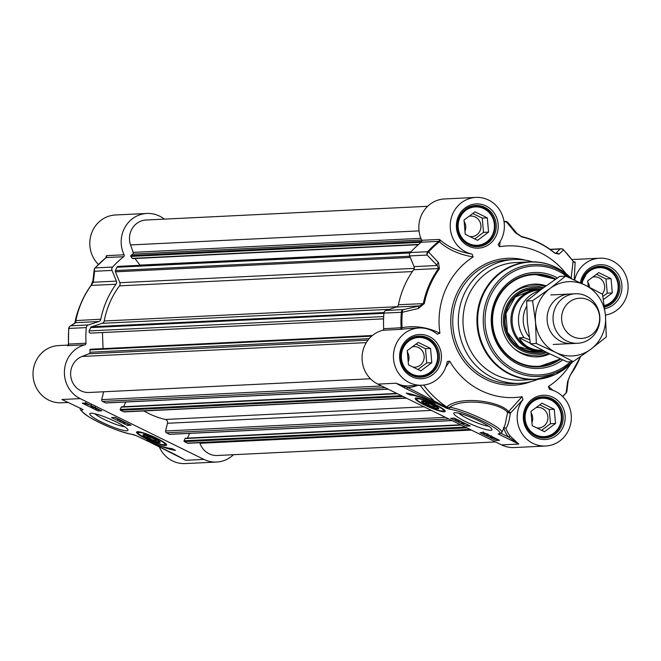 <?xml version="1.0" encoding="UTF-8"?>
<svg xmlns="http://www.w3.org/2000/svg" width="661" height="661" viewBox="0 0 661 661"><rect width="100%" height="100%" fill="white"/><g stroke="black" fill="none" stroke-linecap="round" stroke-linejoin="round"><path stroke-width="0.99" d="M572.286 294.112A24.779 23.416 87.2 0 0 547.118 319.949A24.779 23.416 87.2 0 0 574.682 343.216M605.484 315.545A37.173 35.124 87.2 0 0 585.159 285.114A37.173 35.124 87.2 0 0 550.183 288.378A37.173 35.124 87.2 0 0 535.526 322.072A37.173 35.124 87.2 0 0 555.86 352.503A37.173 35.124 87.2 0 0 590.835 349.239A37.173 35.124 87.2 0 0 605.484 315.545L606.294 336.978L590.835 349.239L573.203 361.617L555.86 352.503L536.335 343.497L535.526 322.072L532.551 300.747L550.183 288.378L565.642 276.108L585.159 285.114L602.51 294.219L605.484 315.545M565.642 276.108L559.71 276.397L542.078 288.766L526.627 301.036L527.428 322.469L530.403 343.786L547.754 352.9L567.278 361.906L573.203 361.617M530.403 343.786L536.335 343.497M526.627 301.036L532.551 300.747M92.21 333.061L383.578 318.866L92.201 333.061A0.62 0.587 -92.8 0 1 92.21 333.061L90.598 333.119A1.545 1.462 -92.8 0 1 89.21 330.921L90.64 327.625A1.545 1.462 -92.8 0 1 91.532 326.798L102.207 323.328A3.098 2.925 87.2 0 0 104.207 320.99A83.641 79.031 -92.8 0 1 119.484 285.849A3.098 2.925 87.2 0 0 119.864 282.71L115.435 271.828A1.545 1.462 -92.8 0 1 115.452 270.564L116.881 267.267A1.545 1.462 -92.8 0 1 118.137 266.375L410.655 252.122M140 265.309A0.62 0.587 87.2 0 0 139.901 265.102L134.993 258.517M133.117 258.492A0.62 0.587 -92.8 0 1 132.299 258.385L130.845 256.435A0.62 0.587 -92.8 0 1 130.936 255.559L132.687 254.105A1.545 1.462 87.2 0 0 133.158 252.353L130.564 244.942A18.582 17.566 -92.8 0 1 146.122 220.014L427.667 206.29M495.543 441.936L217.337 455.495A18.582 17.566 -92.8 0 1 199.969 443.3L199.762 442.705M470.277 429.526L188.121 443.275A1.545 1.462 -92.8 0 1 187.435 443.126L184.361 441.622A0.62 0.587 -92.8 0 1 184.072 440.796L185.055 438.549A0.62 0.587 -92.8 0 1 185.832 438.251M187.509 438.094L189.558 433.393M170.001 434.269A0.62 0.587 -92.8 0 1 169.464 434.302L166.39 432.79A1.545 1.462 -92.8 0 1 165.581 430.989L167.489 423.271A3.098 2.925 87.2 0 0 165.267 419.446A83.641 79.031 -92.8 0 1 143.875 410.944M406.416 398.153L124.26 411.902A1.545 1.462 -92.8 0 1 123.574 411.753L120.5 410.25A0.62 0.587 -92.8 0 1 120.211 409.423L121.194 407.176A0.62 0.587 -92.8 0 1 121.971 406.879M123.648 406.722L125.697 402.02M106.14 402.896A0.62 0.587 -92.8 0 1 105.603 402.929L102.529 401.417A1.545 1.462 -92.8 0 1 101.72 399.616L103.661 391.775M370.457 378.778L89.086 392.485A18.582 17.566 -92.8 0 1 70.975 377.571A18.582 17.566 -92.8 0 1 82.071 356.461L89.061 353.759A1.545 1.462 87.2 0 0 90.02 352.247L89.929 349.884A0.62 0.587 -92.8 0 1 90.491 349.248L372.416 335.507L90.491 349.248M103.058 348.636L102.438 332.566M404.202 387.734L404.656 386.685M542.747 350.388C531.518 350.347 523.694 346.149 519.273 337.804L523.933 337.573L529.701 339.812M530.304 343.224L519.273 337.804M540.392 290.039L539.169 290.096A30.199 28.539 87.2 0 0 512.606 314.413A30.199 28.539 87.2 0 0 528.734 347.645A30.199 28.539 87.2 0 0 542.111 350.429L542.764 350.396M541.318 289.344A30.976 29.274 87.2 0 0 538.698 289.344A30.976 29.274 87.2 0 0 511.449 314.289A30.976 29.274 87.2 0 0 527.99 348.364A30.976 29.274 87.2 0 0 541.714 351.222A30.976 29.274 87.2 0 0 543.986 351.016M566.692 340.985A24.779 23.416 87.2 0 0 577.664 343.274A24.779 23.416 87.2 0 0 599.461 323.312A24.779 23.416 87.2 0 0 586.224 296.054A24.779 23.416 87.2 0 0 575.252 293.765A24.779 23.416 87.2 0 0 553.455 313.719A24.779 23.416 87.2 0 0 566.692 340.985M572.699 336.565A20.136 19.029 87.2 0 0 597.924 326.815A20.136 19.029 87.2 0 0 588.571 300.061A20.136 19.029 87.2 0 0 563.337 309.819A20.136 19.029 87.2 0 0 572.699 336.565M566.064 273.695A75.891 71.719 87.2 0 0 499.493 246.71L500.195 241.472M573.219 261.525A1.545 1.462 -92.8 0 1 573.095 261.376L571.162 278.256M504.037 221.675A100.993 95.44 -92.8 0 1 506.376 221.898L515.456 232.755L521.769 236.935A87.054 82.261 -92.8 0 1 554.769 253.146L558.983 254.138L563.494 249.957A100.993 95.44 -92.8 0 1 573.211 261.533L573.095 261.376M553.15 390.387L548.415 386.528A75.891 71.719 87.2 0 0 570.468 364.137M580.449 356.692A87.054 82.261 -92.8 0 1 570.17 375.25L567.568 381.678L566.163 392.75A100.993 95.44 -92.8 0 1 562.61 396.443M532.452 261.806A61.952 58.548 87.2 0 0 513.837 259.542A61.952 58.548 87.2 0 0 459.345 309.431A61.952 58.548 87.2 0 0 492.428 377.58A61.952 58.548 87.2 0 0 519.868 383.306A61.952 58.548 87.2 0 0 538.178 379.24M551.249 265.342A58.854 55.615 87.2 0 0 529.684 261.872L515.737 262.549A58.854 55.615 87.2 0 0 463.972 309.943A58.854 55.615 87.2 0 0 495.403 374.688A58.854 55.615 87.2 0 0 521.463 380.125L535.41 379.447A58.854 55.615 87.2 0 0 556.537 373.895M385.983 310.447L396.468 307.035L419.578 305.911L403.417 309.596L385.983 310.447A3.098 2.925 87.2 0 0 383.942 313.091A101.447 95.87 87.2 0 0 383.677 328.715A1.545 1.462 -92.8 0 1 382.57 330.31A28.654 27.076 87.2 0 0 362.17 355.329A28.654 27.076 87.2 0 0 377.844 384.115L396.063 383.223L406.498 388.899A1.545 0.446 -63.8 0 0 407.614 387.47L396.063 383.223A28.654 27.076 -92.8 0 0 408.754 385.875L421.916 385.231A28.654 27.076 -92.8 0 1 393.477 357.932A28.654 27.076 -92.8 0 1 419.124 327.988A28.654 27.076 -92.8 0 1 437.26 334.185L439.937 333.243C427.551 327.187 414.926 325.344 402.062 327.699L383.677 328.715M424.296 303.589L398.459 304.729A87.508 82.691 -92.8 0 1 413.679 269.729L438.565 268.515A87.508 82.691 87.2 0 0 423.346 303.515L419.578 305.911A3.098 1.867 -102.9 0 0 418.504 308.447L424.296 303.589A87.054 82.261 -92.8 0 1 439.441 268.763L438.474 262.516L428.535 251.99A100.993 95.44 -92.8 0 1 439.425 241.777C447.902 249.503 459.139 254.551 473.127 256.906A75.891 71.719 87.2 0 0 439.937 333.243M473.127 256.906L472.078 254.121A28.654 27.076 -92.8 0 1 450.281 223.839A28.654 27.076 -92.8 0 1 475.903 197.416L444.514 198.953A28.654 27.076 87.2 0 0 421.71 240.29A1.545 1.462 -92.8 0 1 421.288 242.215L438.722 241.364A101.447 95.87 87.2 0 0 427.7 251.701A3.098 2.925 87.2 0 0 427.122 255.072L437.144 265.491L414.042 266.623L409.688 255.923L427.122 255.072A3.098 2.247 -44.1 0 1 428.535 251.99A3.098 0.735 -137.6 0 0 427.7 251.701L410.266 252.552A3.098 2.925 87.2 0 0 409.688 255.923M557.421 277.934A48.013 45.369 87.2 0 0 495.8 299.185A48.013 45.369 87.2 0 0 517.67 363.988A48.013 45.369 87.2 0 0 562.701 359.881M560.809 359.03A46.468 43.907 -92.8 0 1 538.343 366.896A46.468 43.907 -92.8 0 1 517.77 362.608A46.468 43.907 -92.8 0 1 492.957 311.488A46.468 43.907 -92.8 0 1 533.824 274.075A46.468 43.907 -92.8 0 1 554.397 278.364A46.468 43.907 -92.8 0 1 555.761 279.066M424.841 405.176A16.385 2.487 -156.5 0 0 445.25 411.216A16.385 2.487 -156.5 0 0 431.187 402.632A16.385 2.487 -156.5 0 0 415.315 398.203A16.385 2.487 -156.5 0 0 424.841 405.176M488.553 426.163A17.723 2.685 23.5 0 1 468.31 418.983A17.723 2.685 23.5 0 1 458.792 413.224M466.079 421.842A20.822 3.156 -156.5 0 0 491.949 429.27A20.822 3.156 -156.5 0 0 474.144 418.62A20.822 3.156 -156.5 0 0 454.206 412.861A20.822 3.156 -156.5 0 0 466.079 421.842M562.726 396.559L566.122 393.022A3.098 3.098 0 0 0 566.907 391.32A3.098 2.636 -172.8 0 1 566.163 392.75A3.098 0.735 42.4 0 1 566.122 393.022A3.098 0.735 42.4 0 1 565.948 393.097M566.907 391.32L568.229 380.306A3.098 2.619 -173.5 0 1 567.568 381.678M550.274 249.503L560.074 249.023L555.653 253.469M560.074 249.023A3.098 2.966 45.6 0 1 563.494 249.957A3.098 0.694 -44.4 0 0 563.453 249.709A3.098 0.694 -44.4 0 0 563.263 249.651A3.098 2.925 87.2 0 0 560.074 249.023M555.331 253.312L555.661 253.295A3.098 2.958 46.4 0 1 558.983 254.138M515.456 232.755A3.098 2.28 -39.3 0 1 516.96 233.424A3.098 2.28 -39.3 0 1 516.985 233.457M521.331 236.514A3.098 0.983 102.9 0 1 521.422 236.522L516.96 233.424L507.995 222.567A3.098 3.098 0 0 0 505.946 221.468L503.971 221.286A101.447 95.87 87.2 0 1 505.896 221.468A3.098 1 96.1 0 1 505.946 221.468A3.098 1 96.1 0 1 506.376 221.898A3.098 2.297 -39.7 0 1 507.995 222.567L507.995 222.567A3.098 2.297 -39.7 0 1 508.028 222.608M382.57 330.31L401.401 329.269A1.545 0.983 80.6 0 0 402.062 327.699A100.993 95.44 -92.8 0 1 402.326 312.265L418.504 308.447M421.288 242.215A101.447 95.87 87.2 0 0 410.266 252.552M383.942 313.091L402.326 312.265A3.098 1.9 -102.8 0 1 403.417 309.596A3.098 2.925 87.2 0 0 401.376 312.248A101.447 95.87 87.2 0 0 401.111 327.873A1.545 1.462 87.2 0 1 400.004 329.459M398.459 304.729A3.098 2.925 -92.8 0 1 396.468 307.035M438.474 262.516A3.098 2.223 -43.7 0 0 437.144 265.491L438.565 268.515A3.098 0.653 -144 0 1 439.441 268.763M414.042 266.623A3.098 2.925 -92.8 0 1 413.679 269.729M439.144 239.439A1.545 1.462 -92.8 0 1 438.722 241.364L439.425 241.777A1.545 1.132 -48.5 0 0 440.218 239.984L439.144 239.439L421.71 240.29M445.82 366.987L449.72 361.187L447.373 361.493L447.092 362.294A28.654 27.076 -92.8 0 1 421.916 385.231M548.415 386.528L549.473 389.312A28.654 27.076 -92.8 0 1 571.261 419.595A28.654 27.076 -92.8 0 1 545.647 446.018L514.258 447.547A28.654 27.076 87.2 0 1 501.575 444.903L377.844 384.115M406.498 388.899L447.786 408.738A1.545 1 -73.9 0 1 447.34 407.697L407.614 387.47A30.199 28.539 87.2 0 0 417.256 385.462M483.538 432.484L499.509 440.333L495.965 440.507L479.993 432.658L483.538 432.484M454.272 418.107L470.235 425.948L466.691 426.122L450.728 418.281L454.272 418.107M406.242 393.146A26.952 4.082 23.5 0 1 435.227 403.317A23.234 3.52 -156.5 0 0 410.233 395.113L406.242 393.146M503.756 428.204A30.199 28.539 87.2 0 0 508.458 437.012L518.786 444.06L510.094 436.012A28.654 27.076 -92.8 0 1 505.83 428.229C507.64 426.725 509.144 421.718 510.35 413.216A1.545 1.19 33.4 0 0 508.565 411.663C501.236 401.566 460.601 395.096 446.993 406.738L446.696 406.961A1.545 1.082 -127.5 0 1 447.34 407.697L449.637 407.226C463.766 397.302 500.848 403.21 507.574 412.497L510.35 413.216L522.967 399.566L522.058 396.724L508.565 411.663A1.545 1.339 -30.3 0 0 507.574 412.497L505.07 424.883L501.906 432.459A30.976 4.693 -156.5 0 0 482.489 419.066A30.976 4.693 -156.5 0 0 449.637 407.226A1.545 1.339 98.4 0 0 450.215 409.275A29.431 4.462 23.5 0 1 485.141 422.371A29.431 4.462 23.5 0 1 498.163 433.93L499.146 434.054L501.906 432.459M449.72 361.187A75.891 71.719 87.2 0 0 522.058 396.724M501.129 433.409L508.458 437.012L510.094 436.012M505.83 428.229L503.517 427.485M545.647 446.018A28.654 27.076 -92.8 0 1 520.207 430.435A28.654 27.076 -92.8 0 1 522.967 399.566M574.211 279.934L575.153 262.095L573.847 261.888M574.657 280.14A28.654 27.076 -92.8 0 1 599.634 258.203A28.654 27.076 -92.8 0 1 627.95 283.9A28.654 27.076 -92.8 0 1 605.451 315.115M575.153 262.095A1.545 1.487 35 0 1 573.211 261.533M475.903 197.416A28.654 27.076 -92.8 0 1 501.344 212.999A28.654 27.076 -92.8 0 1 498.584 243.876L498.163 244.694L499.493 246.71M472.078 254.121C458.924 251.858 448.307 247.14 440.218 239.984M401.401 329.269L409.167 328.476M423.66 385.09A100.546 95.01 -92.8 0 0 446.696 406.961L445.754 407.969M432.302 401.574A1.545 0.446 -63.8 0 0 433.418 400.145A103.19 97.506 87.2 0 1 420.156 385.313M410.233 395.113L410.721 393.997M466.691 426.122L467.691 424.701M453.884 418.124L455.462 418.909M461.006 421.627L461.948 422.09M464.509 423.346L467.302 424.717M495.965 440.507L496.56 439.135M457.519 419.702L459.494 420.859L455.222 419.462L456.867 419.38M457.189 419.718L458.858 420.536L456.272 419.768L457.189 419.718M455.545 418.735L455.222 419.462M461.684 421.751L458.238 420.966L461.155 421.487M458.428 420.528L458.238 420.966M464.005 422.891L462.799 422.949L464.171 423.585L461.7 422.652L463.353 422.569M462.022 421.916L461.7 422.652M496.535 439.135L490.636 436.83L492.197 436.739M495.32 438.276L491.974 437.169L492.974 437.119M496.023 438.697L492.131 437.326L495.957 438.582M490.578 436.235L490.396 436.648M491.272 436.285L490.569 435.946M488.487 434.913L490.71 436.252L486.513 434.748L489.702 435.896L487.57 434.566L488.471 434.748M487.801 433.773L487.603 434.484M486.975 434.219L486.752 434.74M486.719 434.277L486.513 434.748M486.95 433.98L483.885 433.476L483.191 432.575L483.802 432.616M483.183 431.84L482.811 432.682L483.224 432.501M485.752 433.385L485.984 433.947L484.967 433.814L484.1 433.476L483.86 432.905L484.463 432.938M484.339 432.922L484.1 433.476L483.86 432.905M553.992 278.388A46.468 43.907 87.2 0 0 533.617 274.084L555.571 279.19A46.468 43.907 87.2 0 0 553.992 278.388M538.145 366.905A46.468 43.907 87.2 0 0 560.569 358.923L538.145 366.905M542.458 288.493A33.149 31.323 87.2 0 0 511.027 298.698A33.149 31.323 87.2 0 0 505.739 333.045A33.149 31.323 87.2 0 0 545.432 351.743M546.118 285.808A36.396 34.397 87.2 0 0 531.246 284.404A36.396 34.397 87.2 0 0 504.087 334.218A36.396 34.397 87.2 0 0 534.782 356.866A36.396 34.397 87.2 0 0 549.762 353.875M421.206 375.787A19.202 18.153 -92.8 0 1 403.012 348.554A19.202 18.153 -92.8 0 1 434.31 345.637A19.202 18.153 -92.8 0 1 421.206 375.787M431.798 362.699L420.768 370.912L408.481 364.872L407.217 350.619L418.248 342.406L430.534 348.446L431.798 362.699L426.733 362.947L425.477 348.694L416.033 344.059M410.638 374.597A20.136 19.029 87.2 0 0 420.189 376.787A20.136 19.029 87.2 0 0 420.983 376.729A20.136 19.029 87.2 0 0 438.185 355.329A20.136 19.029 87.2 0 0 418.223 336.565A20.136 19.029 87.2 0 0 417.43 336.623A20.136 19.029 87.2 0 0 408.936 339.671M412.951 367.07A10.295 9.725 87.2 0 0 414.951 367.194A10.295 9.725 87.2 0 0 424.164 356.436A10.295 9.725 87.2 0 0 413.943 346.62A10.295 9.725 87.2 0 0 413.538 346.653A10.295 9.725 87.2 0 0 412.266 346.86M408.201 361.757A10.295 9.725 87.2 0 0 407.333 351.958M417.917 369.507L426.733 362.947M430.534 348.446L425.477 348.694M528.436 428.468A19.202 18.153 -92.8 0 1 541.549 398.319A19.202 18.153 -92.8 0 1 559.735 425.552A19.202 18.153 -92.8 0 1 528.436 428.468M544.499 431.699L532.212 425.659L530.948 411.406L541.979 403.193L554.265 409.233L555.529 423.486L544.499 431.699M534.369 435.384A20.136 19.029 87.2 0 0 543.92 437.574A20.136 19.029 87.2 0 0 560.065 426.337A20.136 19.029 87.2 0 0 558.454 405.904A20.136 19.029 87.2 0 0 541.954 397.352A20.136 19.029 87.2 0 0 532.667 400.45M536.682 427.857A10.295 9.725 87.2 0 0 538.682 427.973A10.295 9.725 87.2 0 0 546.936 422.23A10.295 9.725 87.2 0 0 546.11 411.786A10.295 9.725 87.2 0 0 537.674 407.407A10.295 9.725 87.2 0 0 535.997 407.647M531.931 422.536A10.295 9.725 87.2 0 0 531.064 412.737M541.648 430.294L550.464 423.734L549.208 409.481L539.764 404.846M554.265 409.233L549.208 409.481M555.529 423.486L550.464 423.734M582.11 283.627A19.202 18.153 -92.8 0 1 600.543 267.68A19.202 18.153 -92.8 0 1 618.06 284.949A19.202 18.153 -92.8 0 1 604.352 305.547M588.24 286.643L587.728 280.834L598.75 272.621L611.045 278.661L612.301 292.914L603.435 299.516M604.468 306.415A20.136 19.029 87.2 0 0 615.234 275.331A20.136 19.029 87.2 0 0 598.734 266.78A20.136 19.029 87.2 0 0 589.438 269.886M602.188 294.046A10.295 9.725 87.2 0 0 602.89 281.214A10.295 9.725 87.2 0 0 594.454 276.835A10.295 9.725 87.2 0 0 592.777 277.075M589.48 287.271A10.295 9.725 87.2 0 0 587.844 282.164M602.898 296.392L607.244 293.162L605.98 278.909L596.544 274.274M611.045 278.661L605.98 278.909M612.301 292.914L607.244 293.162M477.977 245.223A19.202 18.153 -92.8 0 1 459.783 217.981A19.202 18.153 -92.8 0 1 491.09 215.065A19.202 18.153 -92.8 0 1 477.977 245.223M488.57 232.127L477.548 240.34L465.253 234.3L463.997 220.055L475.019 211.842L487.314 217.874L488.57 232.127L483.513 232.375L482.249 218.122L472.813 213.486M467.41 244.033A20.136 19.029 87.2 0 0 476.961 246.214A20.136 19.029 87.2 0 0 477.754 246.156A20.136 19.029 87.2 0 0 494.957 224.757A20.136 19.029 87.2 0 0 475.003 205.992A20.136 19.029 87.2 0 0 474.201 206.05A20.136 19.029 87.2 0 0 465.708 209.099M469.723 236.498A10.295 9.725 87.2 0 0 471.723 236.621A10.295 9.725 87.2 0 0 480.935 225.864A10.295 9.725 87.2 0 0 470.723 216.056A10.295 9.725 87.2 0 0 470.31 216.081A10.295 9.725 87.2 0 0 469.046 216.287M464.98 231.185A10.295 9.725 87.2 0 0 464.113 221.385M474.697 238.943L483.513 232.375M487.314 217.874L482.249 218.122M422.379 400.954A9.37 1.421 -156.5 0 0 421.792 401.02A9.37 1.421 -156.5 0 0 429.625 406.218A9.37 1.421 -156.5 0 0 438.772 408.407A9.37 1.421 -156.5 0 0 431.666 404.011A9.37 1.421 -156.5 0 0 422.379 400.954M438.193 407.73L437.136 408.126A7.742 1.173 23.5 0 1 427.659 405.036A7.742 1.173 23.5 0 1 423.106 402.028A7.742 1.173 23.5 0 1 430.658 403.838A7.742 1.173 23.5 0 1 437.136 408.126M422.676 400.987A8.56 1.297 23.5 0 1 422.676 400.979L423.106 402.028M433.31 406.92L428.444 404.995L425.329 402.995L427.08 402.913L431.947 404.829L435.062 406.829L433.31 406.92L433.723 405.97M428.444 404.995L429.014 403.673M144.048 434.682A8.56 1.297 23.5 0 1 144.048 434.674L144.478 435.723A7.742 1.173 23.5 0 1 152.038 437.532A7.742 1.173 23.5 0 1 158.516 441.821A7.742 1.173 23.5 0 1 149.039 438.73A7.742 1.173 23.5 0 1 144.478 435.723M159.565 441.424L158.516 441.821M149.816 438.689L146.701 436.69L148.452 436.599L153.319 438.524L156.434 440.523L154.682 440.606L149.816 438.689L150.386 437.367M154.682 440.606L155.095 439.664M148.502 438.755A9.37 1.421 -156.5 0 0 160.144 442.102A9.37 1.421 -156.5 0 0 152.129 437.301A9.37 1.421 -156.5 0 0 143.164 434.715A9.37 1.421 -156.5 0 0 148.502 438.755M94.804 268.399A3.098 2.636 7.2 0 0 94.209 269.68A3.098 2.636 7.2 0 0 94.597 271.274L112.031 270.423A3.098 2.925 -92.8 0 1 112.61 267.052A101.447 95.87 -92.8 0 1 123.632 256.716A1.545 1.462 87.2 0 0 124.053 254.799A28.654 27.076 -92.8 0 1 146.858 213.453A28.654 27.076 -92.8 0 1 164.341 219.121M112.031 270.423L116.386 281.123L93.284 282.247L94.597 271.274A3.098 2.925 -92.8 0 1 95.176 267.903A3.098 0.735 -137.6 0 0 95.002 267.978A3.098 0.735 -137.6 0 0 94.944 268.184M68.752 328.517L68.851 328.451A3.098 2.925 -92.8 0 1 70.892 325.799L75.709 322.667L75.916 320.445A87.508 82.691 -92.8 0 1 91.135 285.445L116.022 284.23A3.098 2.925 87.2 0 0 116.386 281.123M116.022 284.23A87.508 82.691 87.2 0 0 100.803 319.238L75.808 320.568M98.811 321.543L88.326 324.948L70.892 325.799A3.098 2.983 -123.3 0 0 70.066 326.17L74.908 323.022A3.098 2.975 -122.7 0 1 75.709 322.667L98.811 321.543A3.098 2.925 87.2 0 0 100.803 319.238M233.457 454.71A28.654 27.076 -92.8 0 1 216.61 462.047A28.654 27.076 -92.8 0 1 203.919 459.403L80.188 398.616A28.654 27.076 -92.8 0 1 64.514 369.838A28.654 27.076 -92.8 0 1 84.914 344.811A1.545 1.462 87.2 0 0 86.021 343.224A101.447 95.87 -92.8 0 1 86.285 327.6A3.098 2.925 -92.8 0 1 88.326 324.948M98.39 409.2L96.382 408.994L96.151 408.432L97.167 408.564M96.622 408.448L96.382 408.994L96.151 408.432M99.315 409.696L96.176 409.002L95.176 408.399L96.316 408.184M95.176 408.399L95.597 407.829M91.656 406.259L93.953 407.44M93.036 406.573L94.564 407.82L92.019 406.961L90.871 406.094L92.218 406.953L92.391 406.565M93.903 407.341L91.416 406.135L92.4 406.259M95.068 406.928L94.564 407.82M89.863 405.011L86.145 403.788L87.426 403.813M90.83 405.433L84.823 403.458L86.599 403.408M85.492 403.574L85.699 403.02M118.005 418.925L117.749 419.512L119.228 419.438M119.327 419.438L117.922 418.793M119.881 419.76L117.749 419.512M122.888 421.239L120.261 420.768L122.359 420.983M120.021 419.834L119.732 420.503M125.714 422.627L124.946 422.66M126.367 422.949L124.888 423.015L122.409 421.536L124.822 422.189M94.763 407.63L95.25 407.87M114.675 417.413L117.955 419.024M119.492 419.776L119.947 419.999M126.391 423.164L128.49 423.99M98.216 411.035L82.253 403.185L85.798 403.012L101.761 410.861L98.216 411.035L98.753 409.812M127.49 425.411L111.519 417.57L115.064 417.397L131.035 425.238L127.49 425.411L128.102 424.007M175.512 450.372A26.952 4.082 23.5 0 1 146.535 440.201A23.234 3.52 -156.5 0 0 171.521 448.414L175.512 450.372M183.056 458.792L175.264 454.619A1.545 0.446 116.2 0 1 175.198 454.611A1.545 0.446 116.2 0 1 175.132 454.561M175.264 454.619L149.46 441.945A1.545 0.446 116.2 0 1 149.386 441.936A1.545 0.446 116.2 0 1 149.386 441.928L184.229 459.486M149.46 441.945L135.935 435.516M136.009 435.549L133.976 434.781A1.545 1 106.1 0 0 134.15 434.864A1.545 1 106.1 0 0 134.158 434.864A1.545 1 106.1 0 0 134.332 434.888M132.283 434.368A1.545 1.339 -81.6 0 1 131.927 434.368L131.927 434.368A1.545 1.339 -81.6 0 1 131.539 434.244A29.431 4.462 23.5 0 1 97.258 421.478A29.431 4.462 23.5 0 1 83.129 409.63L61.96 399.508A28.654 27.076 87.2 0 0 63.696 400.285M159.21 446.753A28.654 27.076 87.2 0 0 185.22 463.584L216.61 462.047M124.053 254.799L106.619 255.642L106.115 256.27A1.545 1.355 -174.7 0 1 106.363 257.129L106.033 257.633M106.619 255.642A1.545 1.462 -92.8 0 1 106.206 257.567L105.843 258.03L106.206 257.567L123.632 256.716M67.835 345.315L67.48 345.662A1.545 1.462 87.2 0 0 68.587 344.075L68.587 344.075A101.447 95.87 -92.8 0 1 68.851 328.451L86.285 327.6M67.298 345.554A1.545 1.504 -115.6 0 0 67.637 345.439L67.637 345.439A1.545 1.504 -115.6 0 0 68.488 344.067M68.413 344.009L68.678 328.484A3.098 3.098 0 0 1 70.066 326.17A3.098 2.983 -123.3 0 0 68.752 328.459M90.937 285.717A3.098 0.653 -144 0 1 90.954 285.519L92.895 280.694A3.098 2.619 6.5 0 0 93.284 282.247L91.135 285.445A3.098 0.653 -144 0 0 90.954 285.519C83.418 295.971 78.345 307.638 75.742 320.494L74.908 323.022A3.098 2.975 -122.7 0 0 74.842 323.064M124.541 426.659A17.723 2.685 23.5 0 1 104.306 419.479A17.723 2.685 23.5 0 1 94.787 413.72M115.683 421.677A20.822 3.156 -156.5 0 0 90.193 413.356A20.822 3.156 -156.5 0 0 107.619 424.899A20.822 3.156 -156.5 0 0 127.937 429.766A20.822 3.156 -156.5 0 0 115.683 421.677M156.921 438.342A16.385 2.487 -156.5 0 0 136.687 431.897A16.385 2.487 -156.5 0 0 150.576 440.887A16.385 2.487 -156.5 0 0 166.622 444.911A16.385 2.487 -156.5 0 0 156.921 438.342M68.066 345.1L58.697 345.554A28.654 27.076 87.2 0 0 33.05 375.489A28.654 27.076 87.2 0 0 61.49 402.797L68.463 402.458M74.8 323.089A81.468 76.982 -92.8 0 1 80.031 305.679M146.858 213.453L115.477 214.982A28.654 27.076 87.2 0 0 91.425 233.639A28.654 27.076 87.2 0 0 98.39 264.441M106.115 256.27L105.975 257.683M397.145 306.712L104.207 320.99M389.387 309.34L102.207 323.328M412.381 271.572L119.484 285.849M414.24 268.366L119.864 282.71M410.316 257.46L115.435 271.828M409.812 256.22L115.452 270.564M409.927 252.989L116.881 267.267M410.869 251.899L139.901 265.102M418.62 244.43L132.299 258.385M421.206 242.281L130.845 256.435M421.817 241.389L130.936 255.559M421.586 240.026L132.687 254.105M420.875 238.34L133.158 252.353M419.033 230.887L130.564 244.942M471.384 430.071L199.969 443.3M469.946 429.361L187.435 443.126M466.873 427.857L184.361 441.622M465.319 427.089L184.072 440.796M461.254 425.089L185.055 438.549M451.975 420.536L169.464 434.302M448.902 419.024L166.39 432.79M445.489 417.347L165.581 430.989M431.377 410.415L167.489 423.271M424.098 406.837L165.267 419.446M406.085 397.988L123.574 411.753M403.012 396.476L120.5 410.25M401.458 395.716L120.211 409.423M397.393 393.716L121.194 407.176M388.114 389.155L105.603 402.929M385.041 387.652L102.529 401.417M381.628 385.974L101.72 399.616M366.301 342.613L82.071 356.461M367.954 340.167L89.061 353.759M369.193 338.647L90.02 352.247M371.656 336.16L89.929 349.884M383.578 318.842L90.598 333.119M383.686 316.569L89.21 330.921M383.917 313.331L90.64 327.625M91.532 326.798L384.041 312.546M529.246 337.036A26.49 25.027 -92.8 0 1 526.643 306.374M539.368 290.815A30.199 28.539 87.2 0 0 523.933 337.573M509.35 374.01A58.854 55.615 87.2 0 0 535.41 379.447L555.818 374.3L572.913 361.625A58.647 55.417 87.2 0 1 509.953 373.796A58.647 55.417 87.2 0 1 482.695 295.88A58.647 55.417 87.2 0 1 556.182 267.474A58.647 55.417 87.2 0 1 571.682 278.793L556.033 267.358C547.672 263.293 538.889 261.459 529.684 261.872A58.854 55.615 87.2 0 0 477.911 309.265A58.854 55.615 87.2 0 0 509.35 374.01M571.187 278.57A56.069 52.979 87.2 0 0 558.314 269.655A56.069 52.979 87.2 0 0 488.058 296.822A56.069 52.979 87.2 0 0 514.118 371.3A56.069 52.979 87.2 0 0 572.393 361.65M567.402 276.885A54.574 51.566 87.2 0 0 558.099 270.993A54.574 51.566 87.2 0 0 489.718 297.433A54.574 51.566 87.2 0 0 515.084 369.929A54.574 51.566 87.2 0 0 570.526 361.741M554.769 253.146A3.098 0.768 -50.8 0 0 554.678 252.857A3.098 0.768 -50.8 0 0 554.505 252.816A87.508 82.691 87.2 0 0 521.504 236.555M507.408 222.113A3.098 2.925 87.2 0 0 506.004 221.485M555.595 253.494L554.678 252.857C544.738 244.81 533.65 239.365 521.422 236.522L521.422 236.522A3.098 0.983 102.9 0 1 521.769 236.935M501.575 444.903L518.786 444.06L498.163 433.93M447.786 408.738L450.215 409.275M574.913 261.83A1.545 1.462 -92.8 0 1 574.335 261.996L573.261 261.409M446.993 406.738A1.545 1.074 -126.6 0 1 447.712 407.647A1.545 1.091 -75.2 0 0 448.224 408.862M519.868 383.306L514.299 383.578A61.952 58.548 -92.8 0 1 486.86 377.852A61.952 58.548 -92.8 0 1 453.777 309.703A61.952 58.548 -92.8 0 1 508.268 259.814L513.837 259.542M525.098 260.145A63.506 60.011 87.2 0 0 454.107 300.474A63.506 60.011 87.2 0 0 485.744 379.282A63.506 60.011 87.2 0 0 531.023 381.612M468.566 246.115A22.152 20.929 87.2 0 0 498.138 224.096A22.152 20.929 87.2 0 0 465.187 207.909A22.152 20.929 87.2 0 0 468.566 246.115M468.674 244.735A20.598 19.466 -92.8 0 1 457.668 222.079A20.598 19.466 -92.8 0 1 475.788 205.488A20.598 19.466 -92.8 0 1 484.91 207.389A20.598 19.466 -92.8 0 1 495.907 230.053A20.598 19.466 -92.8 0 1 477.796 246.644A20.598 19.466 -92.8 0 1 468.674 244.735M411.795 376.687A22.152 20.929 87.2 0 0 441.366 354.668A22.152 20.929 87.2 0 0 408.407 338.482A22.152 20.929 87.2 0 0 411.795 376.687M411.894 375.308A20.598 19.466 -92.8 0 1 400.897 352.652A20.598 19.466 -92.8 0 1 419.016 336.061A20.598 19.466 -92.8 0 1 428.138 337.961A20.598 19.466 -92.8 0 1 439.135 360.625A20.598 19.466 -92.8 0 1 421.016 377.208A20.598 19.466 -92.8 0 1 411.894 375.308M535.526 437.475A22.152 20.929 87.2 0 0 565.097 415.455A22.152 20.929 87.2 0 0 532.138 399.261A22.152 20.929 87.2 0 0 535.526 437.475M535.625 436.095A20.598 19.466 -92.8 0 1 524.627 413.431A20.598 19.466 -92.8 0 1 542.747 396.848A20.598 19.466 -92.8 0 1 551.869 398.748A20.598 19.466 -92.8 0 1 562.866 421.412A20.598 19.466 -92.8 0 1 544.747 437.995A20.598 19.466 -92.8 0 1 535.625 436.095M604.757 308.637A22.152 20.929 87.2 0 0 621.918 285.61A22.152 20.929 87.2 0 0 602.237 264.722A22.152 20.929 87.2 0 0 580.416 282.825M581.333 283.255A20.598 19.466 -92.8 0 1 599.519 266.276A20.598 19.466 -92.8 0 1 608.641 268.176A20.598 19.466 -92.8 0 1 619.869 289.245A20.598 19.466 -92.8 0 1 604.551 307.026M485.191 433.294L484.967 433.814M540.657 289.32A31.91 30.15 87.2 0 0 511.416 300.135A31.91 30.15 87.2 0 0 506.822 332.582A31.91 30.15 87.2 0 0 543.673 351.057M555.091 279.52A45.849 43.32 87.2 0 0 506.285 286.833A45.849 43.32 87.2 0 0 495.833 337.779A45.849 43.32 87.2 0 0 560.049 358.683M533.799 289.584A30.993 29.291 87.2 0 0 507.251 332.252A30.993 29.291 87.2 0 0 536.815 351.462M514.944 349.248A34.669 32.761 87.2 0 0 546.639 352.346M543.474 287.742A34.669 32.761 87.2 0 0 512.242 293.914M544.945 286.659A36.173 34.182 87.2 0 0 529.998 284.602M533.518 356.791A36.173 34.182 87.2 0 0 548.366 353.197M418.049 398.765A14.559 2.206 -156.5 0 0 424.585 404.722A14.559 2.206 -156.5 0 0 442.341 411.059A14.559 2.206 -156.5 0 0 435.806 405.102A14.559 2.206 -156.5 0 0 418.049 398.765M146.808 438.838A14.559 2.206 -156.5 0 0 164.068 444.754A14.559 2.206 -156.5 0 0 156.327 438.375A14.559 2.206 -156.5 0 0 139.058 432.459A14.559 2.206 -156.5 0 0 146.808 438.838M133.976 434.781L133.539 434.657A1.545 1.091 104.8 0 0 133.753 434.748L133.753 434.748A1.545 1.091 104.8 0 0 133.968 434.781M133.539 434.657L131.539 434.244M183.271 458.941A28.654 27.076 87.2 0 0 185.691 460.296L203.919 459.403M67.48 345.662L84.914 344.811M86.021 343.224L68.587 344.075M112.61 267.052L95.176 267.903A101.447 95.87 -92.8 0 1 106.206 257.567M80.188 398.616L61.96 399.508M132.787 258.625L418.297 244.71M185.551 438.193L460.634 424.792M169.737 434.36L452.099 420.594M121.69 406.821L396.774 393.419M105.876 402.987L388.238 389.222M535.84 351.512L541.714 351.222M532.816 289.634L538.698 289.344M553.207 344.464L577.664 343.274M550.795 294.955L575.252 293.765M580.589 356.593L570.162 375.481L568.229 380.306M550.01 249.321L561.082 248.784A3.098 3.098 0 0 1 563.453 249.709L573.252 261.384M571.905 259.558L599.634 258.203M409.184 328.476L419.124 327.988M477.796 246.644L468.74 244.752C461.221 240.604 457.445 234.019 457.429 225.004C459.949 212.355 466.071 205.852 475.788 205.488M421.016 377.208L411.968 375.324C404.441 371.176 400.673 364.591 400.649 355.568C403.177 342.927 409.291 336.424 419.016 336.061M544.747 437.995L535.699 436.111C528.172 431.964 524.404 425.378 524.38 416.356C526.908 403.714 533.022 397.203 542.747 396.848M581.407 283.296L587.893 271.142L599.519 266.276M491.197 436.723L491.561 435.88M535.947 351.503L518.811 346.686L507.384 332.26L505.938 313.314L515.183 297.103L532.94 289.625M416.909 376.944L420.189 376.787M414.951 336.722L418.223 336.565M540.64 437.731L543.92 437.574M538.682 397.509L541.954 397.352M595.454 266.937L598.734 266.78M473.681 246.379L476.961 246.214M471.723 206.149L475.003 205.992M416.356 397.897L416.678 399.525C413.414 398.988 433.252 410.283 442.672 411.142L444.762 410.25M137.728 431.592C139.463 433.327 132.39 430.716 146.684 438.788C158.508 443.771 164.515 445.787 164.713 444.82L166.134 443.936M95.093 408.217L95.465 407.374M90.937 405.664L91.301 404.821M85.368 403.317L85.74 402.475M149.394 441.928L135.959 435.549L131.927 434.368C118.691 431.509 104.339 425.667 88.871 416.851C81.22 411.464 78.626 408.597 81.08 408.25M68.413 344.034L67.637 345.439M106.008 257.65L95.002 267.978A3.098 3.098 0 0 0 94.209 269.68L92.895 280.694"/></g></svg>
